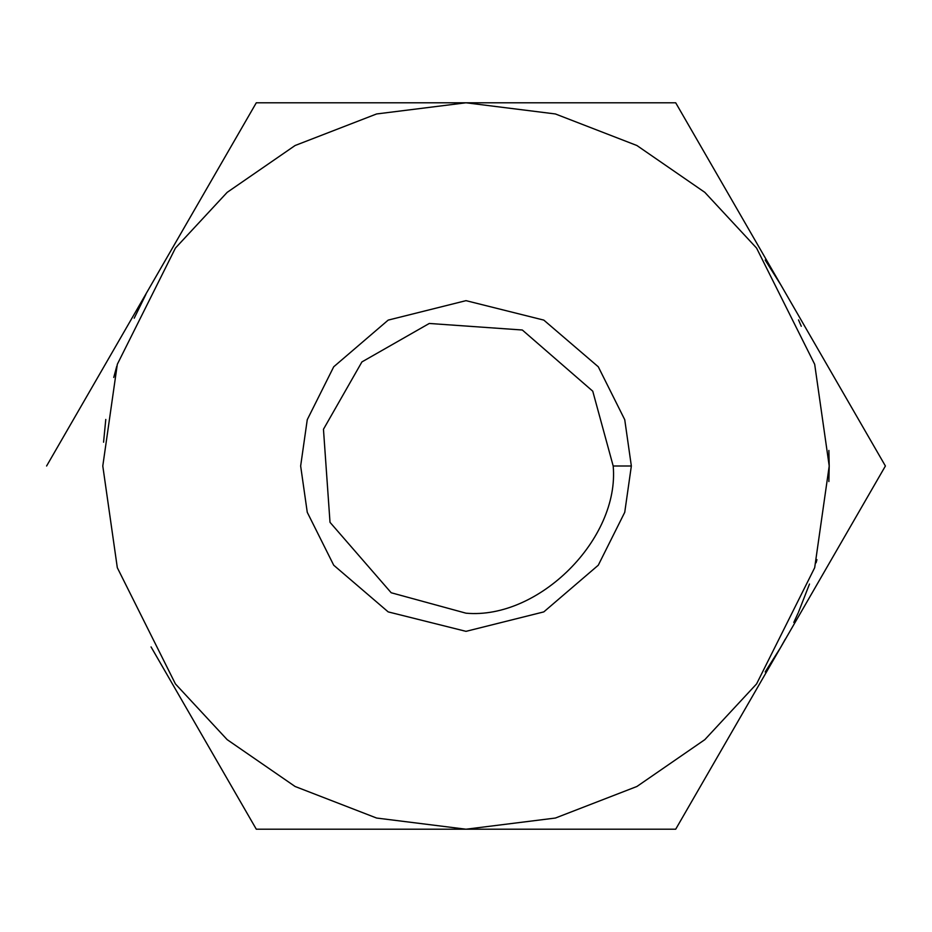 <?xml version="1.0" encoding="UTF-8"?>
<svg xmlns="http://www.w3.org/2000/svg" width="932" height="932" viewBox="0 0 932 932"><rect width="100%" height="100%" fill="white"/><g stroke="black" fill="none" stroke-linecap="round" stroke-linejoin="round"><path stroke-width="1.4" d="M151.054 285.087L256.3 102.788L675.7 102.788L885.4 466L780.55 647.6L765.184 671.949L780.55 647.6L675.7 829.212L256.3 829.212L151.054 646.913M151.112 647.018L256.3 829.212L675.7 829.212L885.4 466L780.55 284.4L765.184 260.051L780.946 285.087M798.176 612.907L793.796 622.436L798.176 612.907M46.6 466L151.45 284.4L46.6 466M102.788 466L117.316 567.705L175.426 683.925L227.175 739.647L295.083 786.48L376.598 818.04L466 829.212L555.402 818.04L636.917 786.48L704.825 739.647L756.574 683.925L814.684 567.705L829.212 466L814.684 364.296L756.574 248.075L704.825 192.353L636.917 145.52L555.402 113.96L466 102.788L376.598 113.96L295.083 145.52L227.175 192.353L175.426 248.075L117.316 364.296L102.788 466L117.316 364.296L175.426 248.075L227.175 192.353L295.083 145.52L376.598 113.96L466 102.788L555.402 113.96L636.917 145.52L704.825 192.353L756.574 248.075L814.684 364.296L829.212 466L814.684 567.705L756.574 683.925L704.825 739.647L636.917 786.48L555.402 818.04L466 829.212L376.598 818.04L295.083 786.48L227.175 739.647L175.426 683.925L117.316 567.705L102.788 466M631.348 466L624.743 512.297L598.286 565.211L543.81 611.893L466 631.348L388.19 611.893L333.714 565.211L307.257 512.297L300.652 466L307.257 419.703L333.714 366.789L388.19 320.107L466 300.652L543.81 320.107L598.286 366.789L624.743 419.703L631.348 466L624.743 419.703L598.286 366.789L543.81 320.107L466 300.652L388.19 320.107L333.714 366.789L307.257 419.703L300.652 466L307.257 512.297L333.714 565.211L388.19 611.893L466 631.348L543.81 611.893L598.286 565.211L624.743 512.297L631.348 466L613.186 466L592.752 391.184L522.328 330.01L429.279 323.462L361.919 361.919L323.462 429.279L330.01 522.328L391.184 592.752L466 613.186C538.824 619.768 619.768 538.824 613.186 466C619.768 538.824 538.824 619.768 466 613.186L391.184 592.752L330.01 522.328L323.462 429.279L361.919 361.919L429.279 323.462L522.328 330.01L592.752 391.184L613.186 466L631.348 466M613.186 466L592.752 391.184L522.328 330.01L429.279 323.462L361.919 361.919M798.526 319.897L801.264 326.27M828.874 450.436L829.212 466.093M780.55 284.4L675.7 102.788L256.3 102.788L151.182 284.854M113.751 377.448L116.745 366.276M134.208 318.22L145.846 294.477M780.55 647.6L785.21 639.282M798.526 612.103L809.5 584.038M816.082 562.753L816.933 559.643M828.874 481.564L829.212 465.907M105.782 419.458L103.569 442.222"/></g></svg>
